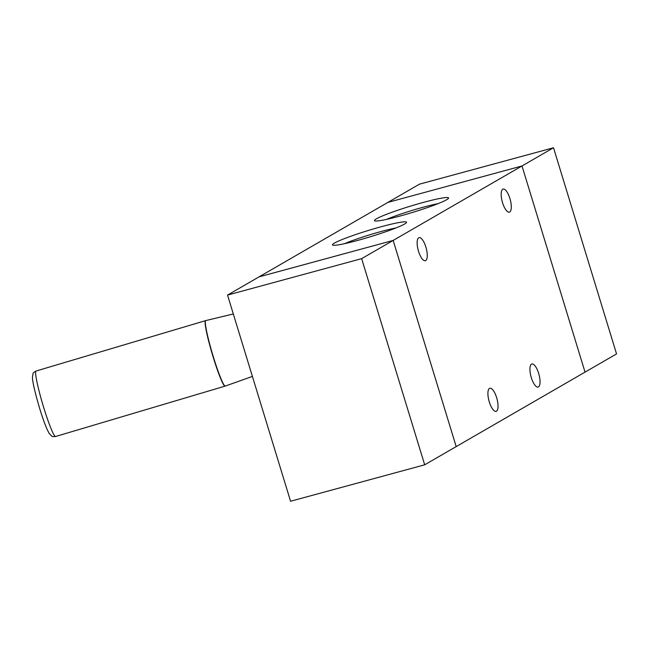 <?xml version="1.0" encoding="UTF-8"?>
<svg xmlns="http://www.w3.org/2000/svg" width="649" height="649" viewBox="0 0 649 649"><rect width="100%" height="100%" fill="white"/><g stroke="black" fill="none" stroke-linecap="round" stroke-linejoin="round"><path stroke-width="0.97" d="M361.647 258.651L424.681 464.814L290.565 501.247L227.539 295.084L361.647 258.651L393.156 240.438L456.19 446.601L424.681 464.814M393.156 240.438L259.048 276.863L227.539 295.084M387.899 202.399L259.048 276.863L393.164 240.43L456.19 446.601L616.55 353.916L553.516 147.753L419.408 184.186L387.907 202.399L522.007 165.966L553.516 147.753M509.716 212.012A11.958 4.121 -105.2 0 1 509.368 212.158A11.958 4.121 -105.2 0 1 502.261 201.701A11.958 4.121 -105.2 0 1 503.097 189.078A11.958 4.121 -105.2 0 1 510.065 199.016A11.958 4.121 -105.2 0 1 509.716 212.012M425.687 260.582A11.958 4.121 -105.2 0 1 425.338 260.728A11.958 4.121 -105.2 0 1 418.224 250.263A11.958 4.121 -105.2 0 1 419.067 237.648A11.958 4.121 -105.2 0 1 426.036 247.577A11.958 4.121 -105.2 0 1 425.687 260.582M496.461 411.198A11.958 4.121 -105.2 0 1 496.112 411.344A11.958 4.121 -105.2 0 1 488.997 400.887A11.958 4.121 -105.2 0 1 489.841 388.264A11.958 4.121 -105.2 0 1 496.801 398.202A11.958 4.121 -105.2 0 1 496.461 411.198M538.475 386.918A11.958 4.121 -105.2 0 1 538.126 387.064A11.958 4.121 -105.2 0 1 531.012 376.607A11.958 4.121 -105.2 0 1 531.856 363.984A11.958 4.121 -105.2 0 1 538.824 373.921A11.958 4.121 -105.2 0 1 538.475 386.918M381.425 226.679A38.721 3.302 163 0 1 406.493 222.55A38.721 3.302 163 0 1 370.482 236.715A38.721 3.302 163 0 1 332.71 245.111A38.721 3.302 163 0 1 381.425 226.679M395.987 227.945A34.494 2.945 -17 0 0 381.361 231.45A34.494 2.945 -17 0 0 344.441 243.708M423.44 202.391A38.721 3.302 163 0 1 448.508 198.27A38.721 3.302 163 0 1 412.496 212.434A38.721 3.302 163 0 1 374.724 220.822A38.721 3.302 163 0 1 423.44 202.391M438.002 203.664A34.494 2.945 -17 0 0 423.375 207.169A34.494 2.945 -17 0 0 386.455 219.419M585.041 372.137L522.007 165.966L393.164 240.43M43.686 407.45A34.162 3.107 73.4 0 0 55.554 436.509C53.137 436.712 51.798 436.526 51.547 435.941L49.17 433.378C46.452 428.583 43.264 420.219 39.613 408.286C34.835 392.012 32.45 381.628 32.45 377.126L33.042 373.678C32.929 373.053 33.951 372.161 36.093 371.009A34.162 3.107 73.4 0 0 43.686 407.45M36.093 371.009L205.563 320.647A34.162 3.107 73.4 0 0 213.164 357.08A34.162 3.107 73.4 0 0 225.033 386.139L55.554 436.509M233.307 313.954L205.806 320.582A34.162 3.107 73.4 0 0 213.391 357.015A34.162 3.107 73.4 0 0 225.268 386.066L225.033 386.139M252.404 376.42L225.268 386.066"/></g></svg>
